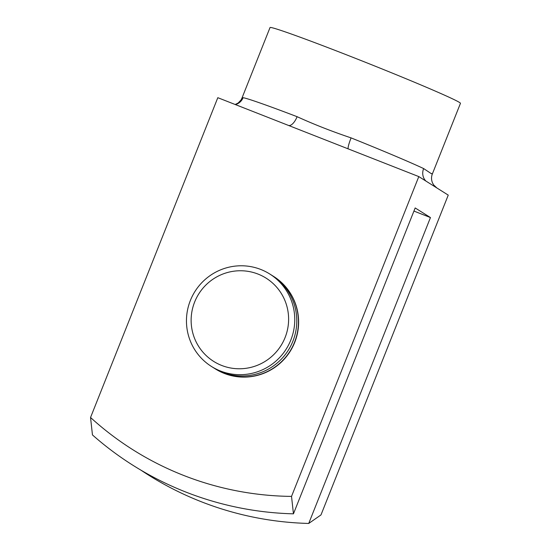<?xml version="1.0" encoding="UTF-8"?>
<svg xmlns="http://www.w3.org/2000/svg" width="551" height="551" viewBox="0 0 551 551"><rect width="100%" height="100%" fill="white"/><g stroke="black" fill="none" stroke-linecap="round" stroke-linejoin="round"><path stroke-width="0.83" d="M272.559 275.769A54.652 53.957 122.2 0 1 273.392 276.285L273.578 276.402A54.652 53.957 122.2 0 1 294.723 342.385A54.652 53.957 122.2 0 1 215.372 368.922L215.186 368.805A54.652 53.957 122.2 0 1 214.36 368.275M235.415 104.594A11.612 11.509 -80.6 0 0 243.101 97.692L241.923 98.188L270.031 27.55A102.479 3.003 21.7 0 1 358.88 59.687A102.479 3.003 21.7 0 1 459.458 102.424A102.479 3.003 21.7 0 1 460.457 103.333L432.349 173.971C431.206 176.912 431.261 179.901 432.521 182.939L433.651 184.922L436.812 187.925L448.245 195.116L320.978 514.93L308.725 523.45A323.003 318.884 -57.8 0 1 140.987 470.189M243.101 97.692A102.479 3.003 21.7 0 1 297.106 116.695C313.87 124.347 331.867 131.413 351.083 137.888A102.479 3.003 21.7 0 1 423.629 168.565L431.157 173.558C432.597 174.137 432.728 174.13 431.543 173.537M90.543 417.493A309.889 305.936 -57.8 0 0 291.527 496.396L293.449 513.835A323.003 318.884 122.2 0 1 92.458 434.932L90.543 417.493L217.81 97.685L418.801 176.589L436.812 187.925M291.527 496.396L418.801 176.589M293.449 513.835L415.178 207.947L430.455 217.562L308.725 523.45M430.455 217.562L413.932 211.074M297.106 116.695A11.612 5.028 -69.1 0 1 288.517 125.442M351.083 137.888A11.612 1.543 -68.1 0 0 348.273 148.901M423.629 168.565A11.612 10.462 -64.8 0 0 425.985 181.114M194.648 302.01A49.191 48.564 -57.8 0 0 221.695 365.451A49.191 48.564 -57.8 0 0 285.094 337.522A49.191 48.564 -57.8 0 0 258.054 274.081A49.191 48.564 -57.8 0 0 194.648 302.01M290.859 339.953A54.652 53.957 122.2 0 1 211.501 366.491A54.652 53.957 122.2 0 1 190.364 300.502A54.652 53.957 122.2 0 1 269.714 273.971A54.652 53.957 122.2 0 1 290.859 339.953M269.714 273.971L271.739 275.245A54.652 53.957 122.2 0 1 292.884 341.227A54.652 53.957 122.2 0 1 213.526 367.765L211.501 366.491M273.392 276.285A54.652 53.957 122.2 0 1 294.537 342.267A54.652 53.957 122.2 0 1 215.186 368.805M241.923 98.188L240.952 100.068L238.177 102.996L235.181 104.504"/></g></svg>
